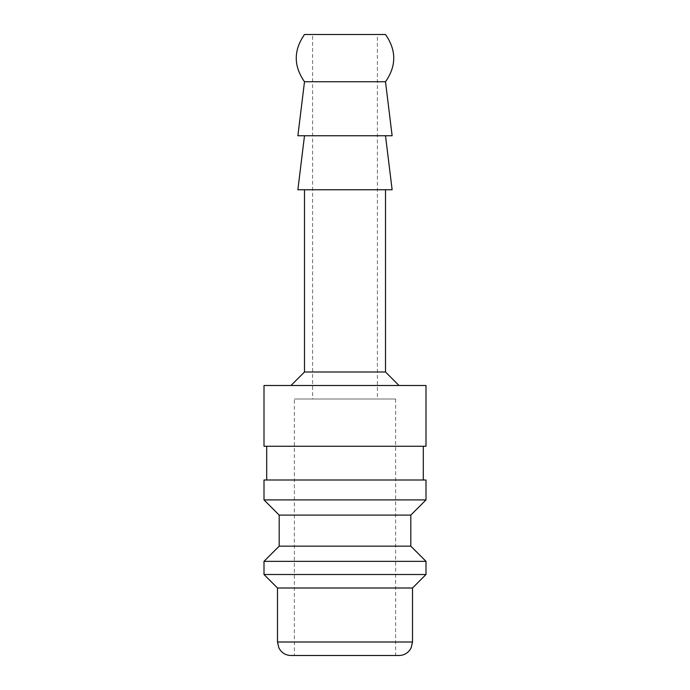 <?xml version="1.0" encoding="UTF-8"?>
<svg xmlns="http://www.w3.org/2000/svg" width="690" height="690" viewBox="0 0 690 690"><rect width="100%" height="100%" fill="white"/><g stroke="black" fill="none" stroke-linecap="round" stroke-linejoin="round"><path stroke-width="0.52" stroke-dasharray="3.45 2.59" d="M425.997 446.249L264.003 446.249M264.003 385.503L425.997 385.503M423.298 479.999L266.702 479.999L423.298 479.999M423.298 446.249L266.702 446.249L423.298 446.249M425.997 499.914L264.003 499.914M425.997 479.999L264.003 479.999M410.809 515.102L279.191 515.102M410.809 546.152L279.191 546.152M425.997 561.341L264.003 561.341M425.997 574.503L264.003 574.503M412.499 588.001L277.501 588.001M399.001 655.5L290.999 655.5M385.503 371.996L304.497 371.996M385.503 189.75L304.497 189.75L385.503 189.75M385.503 81.748L304.497 81.748M385.503 34.5L304.497 34.5M392.127 135.749L297.873 135.749M392.127 189.75L297.873 189.75M385.503 135.749L304.497 135.749L385.503 135.749M290.999 385.503L399.001 385.503L290.999 385.503M395.629 399.001L395.629 655.5L294.371 655.5L294.371 399.001L395.629 399.001L294.371 399.001M312.596 399.001L377.404 399.001L312.596 399.001L312.596 34.5L377.404 34.5L377.404 399.001M377.404 34.5L312.596 34.5M294.371 655.5L395.629 655.5M412.499 642.002L277.501 642.002"/><path stroke-width="1.03" d="M425.997 446.249L425.997 385.503L264.003 385.503L264.003 446.249L425.997 446.249M423.298 479.999L423.298 446.249M266.702 446.249L266.702 479.999M425.997 499.914L425.997 479.999L264.003 479.999L264.003 499.914L279.191 515.102L279.191 546.152L264.003 561.341L264.003 574.503L277.501 588.001L277.501 642.002L412.499 642.002L412.499 588.001L425.997 574.503L425.997 561.341L410.809 546.152L410.809 515.102L425.997 499.914L264.003 499.914M277.501 642.002L278.881 647.936L280.399 650.36C283.15 653.689 286.678 655.405 290.999 655.5L399.001 655.5C403.322 655.405 406.85 653.689 409.601 650.36L411.119 647.936L412.499 642.002M399.001 385.503L385.503 371.996L385.503 189.75M304.497 189.75L304.497 371.996L290.999 385.503M304.497 81.748L385.503 81.748C396.491 65.999 396.491 50.249 385.503 34.5L304.497 34.5C293.509 50.249 293.509 65.999 304.497 81.748L297.873 135.749L392.127 135.749L385.503 81.748M304.497 135.749L297.873 189.75L392.127 189.75L385.503 135.749M304.497 371.996L385.503 371.996M277.501 588.001L412.499 588.001M264.003 574.503L425.997 574.503M264.003 561.341L425.997 561.341M279.191 546.152L410.809 546.152M279.191 515.102L410.809 515.102"/></g></svg>

